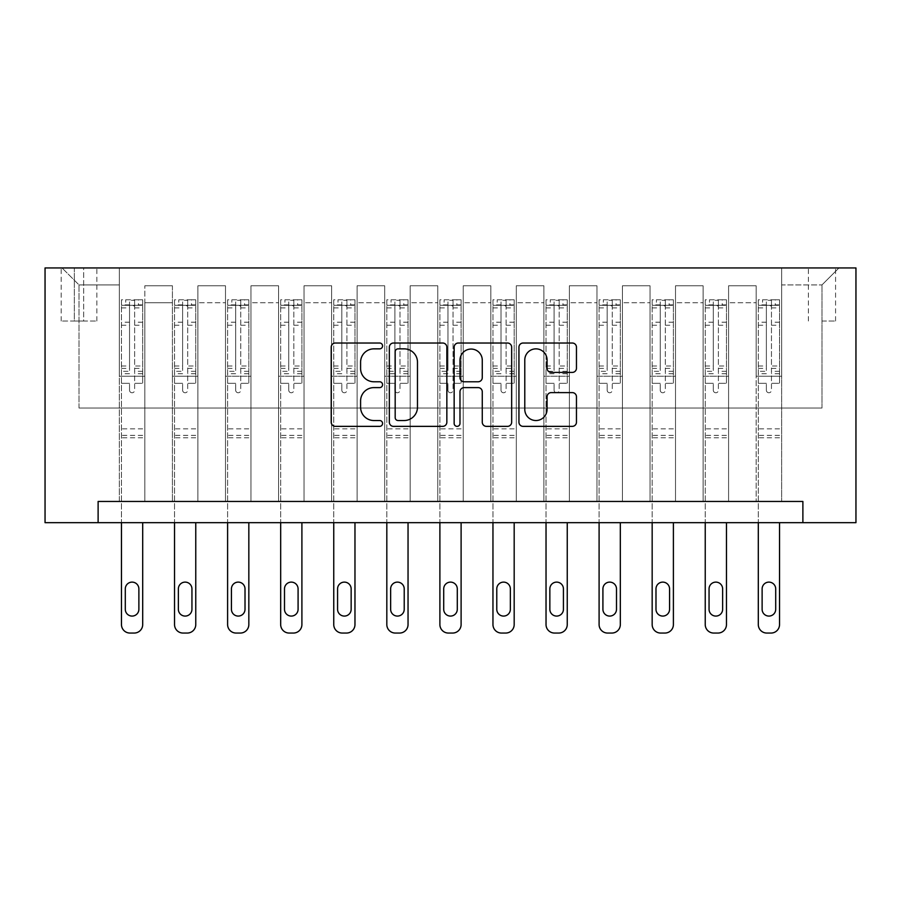 <?xml version="1.0" encoding="UTF-8"?>
<svg xmlns="http://www.w3.org/2000/svg" width="901" height="901" viewBox="0 0 901 901"><rect width="100%" height="100%" fill="white"/><g stroke="black" fill="none" stroke-linecap="round" stroke-linejoin="round"><path stroke-width="0.68" stroke-dasharray="4.5 3.38" d="M382.576 345.939A2.917 2.917 0 0 0 379.659 343.022L335.375 343.022A4.167 4.167 0 0 0 331.208 347.189L331.208 422.197A4.167 4.167 0 0 0 335.375 426.364L379.659 426.364A2.917 2.917 0 0 0 382.576 423.447A2.917 2.917 0 0 0 379.659 420.53L373.926 420.53A13.335 13.335 0 0 1 360.591 407.196L360.591 400.945A13.335 13.335 0 0 1 373.926 387.61L379.659 387.61A2.917 2.917 0 0 0 382.576 384.693A2.917 2.917 0 0 0 379.659 381.776L373.926 381.776A13.335 13.335 0 0 1 360.591 368.441L360.591 362.191A13.335 13.335 0 0 1 373.926 348.856L379.659 348.856A2.917 2.917 0 0 0 382.576 345.939M821.982 267.946L835.576 267.946L821.982 267.946M821.982 321.015L835.576 321.015L821.982 321.015M98.119 522.67L98.119 501.452L98.119 522.67L98.119 501.452L802.881 501.452L98.119 501.452L802.881 501.452L802.881 522.67L45.05 522.67L45.05 267.946L855.95 267.946L855.95 522.67L802.881 522.67L802.881 501.452L802.881 522.67M119.349 501.452L144.824 501.452L119.349 501.452L144.824 501.452L119.349 501.452L119.349 267.946L62.034 267.946L838.966 267.946L781.651 267.946L781.651 501.452L756.176 501.452L781.651 501.452L756.176 501.452L781.651 501.452L781.651 267.946L781.651 376.201L781.651 284.919L821.982 284.919L781.651 284.919L781.651 267.946L119.349 267.946L119.349 376.201L144.824 376.201L144.824 302.759L144.824 501.452L144.824 285.775L144.824 501.452L144.824 376.201L119.349 376.201L119.349 284.919L79.018 284.919L119.349 284.919L119.349 267.946L119.349 501.452M172.418 501.452L197.893 501.452L172.418 501.452L197.893 501.452L172.418 501.452L172.418 285.775L144.824 285.775L172.418 285.775L172.418 501.452L172.418 376.201L197.893 376.201L197.893 302.759L197.893 501.452L197.893 285.775L197.893 501.452L197.893 376.201L172.418 376.201L172.418 302.759L172.418 501.452M225.487 501.452L250.962 501.452L225.487 501.452L250.962 501.452L225.487 501.452L225.487 285.775L197.893 285.775L197.893 302.759L197.893 285.775L225.487 285.775L225.487 501.452L225.487 376.201L250.962 376.201L250.962 302.759L250.962 501.452L250.962 285.775L250.962 501.452L250.962 376.201L225.487 376.201L225.487 302.759L225.487 376.201L250.962 376.201L225.487 376.201L225.487 501.452M278.555 501.452L304.031 501.452L278.555 501.452L304.031 501.452L278.555 501.452L278.555 285.775L250.962 285.775L250.962 302.759L250.962 285.775L278.555 285.775L278.555 501.452L278.555 376.201L304.031 376.201L304.031 302.759L304.031 501.452L304.031 285.775L304.031 501.452L304.031 376.201L278.555 376.201L278.555 302.759L278.555 376.201L304.031 376.201L278.555 376.201L278.555 501.452M331.624 501.452L357.1 501.452L331.624 501.452L357.1 501.452L331.624 501.452L331.624 285.775L304.031 285.775L304.031 302.759L304.031 285.775L331.624 285.775L331.624 501.452L331.624 376.201L357.1 376.201L357.1 302.759L357.1 501.452L357.1 285.775L357.1 501.452L357.1 376.201L331.624 376.201L331.624 302.759L331.624 376.201L357.1 376.201L331.624 376.201L331.624 501.452M384.693 501.452L410.169 501.452L384.693 501.452L410.169 501.452L384.693 501.452L384.693 285.775L357.1 285.775L357.1 302.759L357.1 285.775L384.693 285.775L384.693 501.452L384.693 376.201L410.169 376.201L410.169 302.759L410.169 501.452L410.169 285.775L410.169 501.452L410.169 376.201L384.693 376.201L384.693 302.759L384.693 376.201L410.169 376.201L384.693 376.201L384.693 501.452M437.762 501.452L463.238 501.452L437.762 501.452L463.238 501.452L437.762 501.452L437.762 285.775L410.169 285.775L410.169 302.759L410.169 285.775L437.762 285.775L437.762 501.452L437.762 376.201L463.238 376.201L463.238 302.759L463.238 501.452L463.238 285.775L463.238 501.452L463.238 376.201L437.762 376.201L437.762 302.759L437.762 376.201L463.238 376.201L437.762 376.201L437.762 501.452M490.831 501.452L516.307 501.452L490.831 501.452L516.307 501.452L490.831 501.452L490.831 285.775L463.238 285.775L463.238 302.759L463.238 285.775L490.831 285.775L490.831 501.452L490.831 376.201L516.307 376.201L516.307 302.759L516.307 501.452L516.307 285.775L516.307 501.452L516.307 376.201L490.831 376.201L490.831 302.759L490.831 376.201L516.307 376.201L490.831 376.201L490.831 501.452M543.9 501.452L569.376 501.452L543.9 501.452L569.376 501.452L543.9 501.452L543.9 285.775L516.307 285.775L516.307 302.759L516.307 285.775L543.9 285.775L543.9 501.452L543.9 376.201L569.376 376.201L569.376 302.759L569.376 501.452L569.376 285.775L569.376 501.452L569.376 376.201L543.9 376.201L543.9 302.759L543.9 376.201L569.376 376.201L543.9 376.201L543.9 501.452M596.969 501.452L622.445 501.452L596.969 501.452L622.445 501.452L596.969 501.452L596.969 285.775L569.376 285.775L569.376 302.759L569.376 285.775L596.969 285.775L596.969 501.452L596.969 376.201L622.445 376.201L622.445 302.759L622.445 501.452L622.445 285.775L622.445 501.452L622.445 376.201L596.969 376.201L596.969 302.759L596.969 376.201L622.445 376.201L596.969 376.201L596.969 501.452M650.038 501.452L675.513 501.452L650.038 501.452L675.513 501.452L650.038 501.452L650.038 285.775L622.445 285.775L622.445 302.759L622.445 285.775L650.038 285.775L650.038 501.452L650.038 376.201L675.513 376.201L675.513 302.759L675.513 501.452L675.513 285.775L675.513 501.452L675.513 376.201L650.038 376.201L650.038 302.759L650.038 376.201L675.513 376.201L650.038 376.201L650.038 501.452M703.107 501.452L728.582 501.452L703.107 501.452L728.582 501.452L703.107 501.452L703.107 285.775L675.513 285.775L675.513 302.759L675.513 285.775L703.107 285.775L703.107 501.452L703.107 376.201L728.582 376.201L728.582 302.759L728.582 501.452L728.582 285.775L728.582 501.452L728.582 376.201L703.107 376.201L703.107 302.759L703.107 376.201L728.582 376.201L703.107 376.201L703.107 501.452M74.344 267.946L61.178 267.946L74.344 267.946L74.344 321.015L61.178 321.015L83.68 321.015L74.344 321.015L74.344 267.946M83.68 267.946L96.846 267.946L83.68 267.946L83.68 321.015L96.846 321.015L83.68 321.015L83.68 267.946M79.018 408.04L79.018 284.919L62.034 267.946L79.018 284.919L79.018 408.04L821.982 408.04L79.018 408.04M821.982 408.04L821.982 284.919L821.982 408.04M756.176 376.201L781.651 376.201L781.651 501.452L781.651 376.201L756.176 376.201L756.176 302.759L756.176 376.201L781.651 376.201L756.176 376.201L756.176 501.452L756.176 285.775L728.582 285.775L728.582 302.759L728.582 285.775L756.176 285.775L756.176 501.452L756.176 376.201M119.349 376.201L144.824 376.201L119.349 376.201M172.418 285.775L144.824 285.775L172.418 285.775L172.418 302.759L172.418 285.775M172.418 376.201L197.893 376.201L172.418 376.201M225.487 302.759L225.487 285.775L225.487 302.759L197.893 302.759L225.487 302.759M278.555 302.759L278.555 285.775L278.555 302.759L250.962 302.759L278.555 302.759M331.624 302.759L331.624 285.775L331.624 302.759L304.031 302.759L331.624 302.759M384.693 302.759L384.693 285.775L384.693 302.759L357.1 302.759L384.693 302.759M437.762 302.759L437.762 285.775L437.762 302.759L410.169 302.759L437.762 302.759M490.831 302.759L490.831 285.775L490.831 302.759L463.238 302.759L490.831 302.759M543.9 302.759L543.9 285.775L543.9 302.759L516.307 302.759L543.9 302.759M596.969 302.759L596.969 285.775L596.969 302.759L569.376 302.759L596.969 302.759M650.038 302.759L650.038 285.775L650.038 302.759L622.445 302.759L650.038 302.759M703.107 302.759L703.107 285.775L703.107 302.759L675.513 302.759L703.107 302.759M756.176 302.759L756.176 285.775L756.176 302.759L728.582 302.759L756.176 302.759M225.487 285.775L197.893 285.775L225.487 285.775M278.555 285.775L250.962 285.775L278.555 285.775M331.624 285.775L304.031 285.775L331.624 285.775M384.693 285.775L357.1 285.775L384.693 285.775M437.762 285.775L410.169 285.775L437.762 285.775M490.831 285.775L463.238 285.775L490.831 285.775M543.9 285.775L516.307 285.775L543.9 285.775M596.969 285.775L569.376 285.775L596.969 285.775M650.038 285.775L622.445 285.775L650.038 285.775M703.107 285.775L675.513 285.775L703.107 285.775M756.176 285.775L728.582 285.775L756.176 285.775M838.966 267.946L821.982 284.919L838.966 267.946M446.851 422.197L446.851 347.189A4.167 4.167 0 0 0 442.684 343.022L393.512 343.022A4.167 4.167 0 0 0 389.345 347.189L389.345 422.197A4.167 4.167 0 0 0 393.512 426.364L442.684 426.364A4.167 4.167 0 0 0 446.851 422.197M398.096 348.856A2.917 2.917 0 0 0 395.179 351.773L395.179 417.613A2.917 2.917 0 0 0 398.096 420.53L404.144 420.53A13.335 13.335 0 0 0 417.478 407.196L417.478 362.191A13.335 13.335 0 0 0 404.144 348.856L398.096 348.856M458.316 343.022L507.488 343.022A4.167 4.167 0 0 1 511.655 347.189L511.655 422.197A4.167 4.167 0 0 1 507.488 426.364L486.439 426.364A4.167 4.167 0 0 1 482.272 422.197L482.272 391.777A4.167 4.167 0 0 0 478.104 387.61L464.15 387.61A4.167 4.167 0 0 0 459.983 391.777L459.983 423.447A2.917 2.917 0 0 1 457.066 426.364A2.917 2.917 0 0 1 454.149 423.447L454.149 347.189A4.167 4.167 0 0 1 458.316 343.022M482.272 360.209A11.15 11.15 0 0 0 471.133 349.059A11.15 11.15 0 0 0 459.983 360.209L459.983 377.609A4.167 4.167 0 0 0 464.15 381.776L478.104 381.776A4.167 4.167 0 0 0 482.272 377.609L482.272 360.209M551.243 372.406L572.293 372.406A4.167 4.167 0 0 0 576.46 368.239L576.46 347.189A4.167 4.167 0 0 0 572.293 343.022L523.121 343.022A4.167 4.167 0 0 0 518.942 347.189L518.942 422.197A4.167 4.167 0 0 0 523.121 426.364L572.293 426.364A4.167 4.167 0 0 0 576.46 422.197L576.46 396.778A4.167 4.167 0 0 0 572.293 392.611L551.243 392.611A4.167 4.167 0 0 0 547.076 396.778L547.076 409.381A11.15 11.15 0 0 1 535.926 420.53A11.15 11.15 0 0 1 524.787 409.381L524.787 360.006A11.15 11.15 0 0 1 535.926 348.856A11.15 11.15 0 0 1 547.076 360.006L547.076 368.239A4.167 4.167 0 0 0 551.243 372.406M129.541 390.212A2.545 2.545 0 0 0 132.087 392.757A2.545 2.545 0 0 1 129.541 390.212L129.541 383.33L129.541 390.212M142.595 299.785L138.45 299.785L138.45 305.304L142.696 305.304L142.696 299.785L121.466 299.785L121.466 624.562A8.492 8.492 0 0 0 129.958 633.054L134.204 633.054A8.492 8.492 0 0 0 142.696 624.562L142.696 522.67M121.466 299.785L121.466 522.67M142.696 305.304L142.696 383.33L134.632 383.33L134.632 390.212A2.545 2.545 0 0 1 132.087 392.757A2.545 2.545 0 0 0 134.632 390.212L134.632 365.997L142.696 365.997M142.696 299.785L142.696 383.33L134.632 383.33L134.632 300.303L129.541 300.303L129.541 371.313L121.466 371.313M138.45 299.785L121.579 299.785M138.45 305.304L125.712 305.304L125.712 299.785M121.466 305.304L142.595 305.304M121.579 305.304L125.712 305.304M121.466 365.997L129.541 365.997L129.541 306.419C131.231 304.943 132.931 304.943 134.632 306.419L134.632 365.997M125.295 609.279A6.791 6.791 0 0 0 132.087 616.081A6.791 6.791 0 0 0 138.878 609.279L138.878 588.905A6.791 6.791 0 0 0 132.087 582.114A6.791 6.791 0 0 0 125.295 588.905L125.295 609.279M129.541 365.997L129.541 371.313M142.696 437.762L121.466 437.762M129.541 306.419L129.541 300.303M134.632 306.419L134.632 300.303M182.61 390.212A2.545 2.545 0 0 0 185.155 392.757A2.545 2.545 0 0 1 182.61 390.212L182.61 383.33L182.61 390.212M195.663 299.785L191.519 299.785L191.519 305.304L195.765 305.304L195.765 299.785L174.535 299.785L174.535 624.562A8.492 8.492 0 0 0 183.027 633.054L187.273 633.054A8.492 8.492 0 0 0 195.765 624.562L195.765 522.67M174.535 299.785L174.535 522.67M195.765 305.304L195.765 383.33L187.701 383.33L187.701 390.212A2.545 2.545 0 0 1 185.155 392.757A2.545 2.545 0 0 0 187.701 390.212L187.701 365.997L195.765 365.997M195.765 299.785L195.765 383.33L187.701 383.33L187.701 300.303L182.61 300.303L182.61 371.313L174.535 371.313M191.519 299.785L174.648 299.785M191.519 305.304L178.781 305.304L178.781 299.785M174.535 305.304L195.663 305.304M174.648 305.304L178.781 305.304M174.535 365.997L182.61 365.997L182.61 306.419C184.3 304.943 186 304.943 187.701 306.419L187.701 365.997M178.364 609.279A6.791 6.791 0 0 0 185.155 616.081A6.791 6.791 0 0 0 191.947 609.279L191.947 588.905A6.791 6.791 0 0 0 185.155 582.114A6.791 6.791 0 0 0 178.364 588.905L178.364 609.279M182.61 365.997L182.61 371.313M195.765 437.762L174.535 437.762M182.61 306.419L182.61 300.303M187.701 306.419L187.701 300.303M235.679 390.212A2.545 2.545 0 0 0 238.224 392.757A2.545 2.545 0 0 1 235.679 390.212L235.679 383.33L235.679 390.212M248.732 299.785L244.588 299.785L244.588 305.304L248.834 305.304L248.834 299.785L227.604 299.785L227.604 624.562A8.492 8.492 0 0 0 236.096 633.054L240.342 633.054A8.492 8.492 0 0 0 248.834 624.562L248.834 522.67M227.604 299.785L227.604 522.67M248.834 305.304L248.834 383.33L240.77 383.33L240.77 390.212A2.545 2.545 0 0 1 238.224 392.757A2.545 2.545 0 0 0 240.77 390.212L240.77 365.997L248.834 365.997M248.834 299.785L248.834 383.33L240.77 383.33L240.77 300.303L235.679 300.303L235.679 371.313L227.604 371.313M244.588 299.785L227.716 299.785M244.588 305.304L231.85 305.304L231.85 299.785M227.604 305.304L248.732 305.304M227.716 305.304L231.85 305.304M227.604 365.997L235.679 365.997L235.679 306.419C237.368 304.943 239.069 304.943 240.77 306.419L240.77 365.997M231.433 609.279A6.791 6.791 0 0 0 238.224 616.081A6.791 6.791 0 0 0 245.016 609.279L245.016 588.905A6.791 6.791 0 0 0 238.224 582.114A6.791 6.791 0 0 0 231.433 588.905L231.433 609.279M235.679 365.997L235.679 371.313M248.834 437.762L227.604 437.762M235.679 306.419L235.679 300.303M240.77 306.419L240.77 300.303M288.748 390.212A2.545 2.545 0 0 0 291.293 392.757A2.545 2.545 0 0 1 288.748 390.212L288.748 383.33L288.748 390.212M301.801 299.785L297.657 299.785L297.657 305.304L301.903 305.304L301.903 299.785L280.673 299.785L280.673 624.562A8.492 8.492 0 0 0 289.165 633.054L293.411 633.054A8.492 8.492 0 0 0 301.903 624.562L301.903 522.67M280.673 299.785L280.673 522.67M301.903 305.304L301.903 383.33L293.839 383.33L293.839 390.212A2.545 2.545 0 0 1 291.293 392.757A2.545 2.545 0 0 0 293.839 390.212L293.839 365.997L301.903 365.997M301.903 299.785L301.903 383.33L293.839 383.33L293.839 300.303L288.748 300.303L288.748 371.313L280.673 371.313M297.657 299.785L280.785 299.785M297.657 305.304L284.919 305.304L284.919 299.785M280.673 305.304L301.801 305.304M280.785 305.304L284.919 305.304M280.673 365.997L288.748 365.997L288.748 306.419C290.437 304.943 292.138 304.943 293.839 306.419L293.839 365.997M284.502 609.279A6.791 6.791 0 0 0 291.293 616.081A6.791 6.791 0 0 0 298.085 609.279L298.085 588.905A6.791 6.791 0 0 0 291.293 582.114A6.791 6.791 0 0 0 284.502 588.905L284.502 609.279M288.748 365.997L288.748 371.313M301.903 437.762L280.673 437.762M288.748 306.419L288.748 300.303M293.839 306.419L293.839 300.303M341.817 390.212A2.545 2.545 0 0 0 344.362 392.757A2.545 2.545 0 0 1 341.817 390.212L341.817 383.33L341.817 390.212M354.87 299.785L350.726 299.785L350.726 305.304L354.971 305.304L354.971 299.785L333.753 299.785L333.753 624.562A8.492 8.492 0 0 0 342.234 633.054L346.48 633.054A8.492 8.492 0 0 0 354.971 624.562L354.971 522.67M333.753 299.785L333.753 522.67M354.971 305.304L354.971 383.33L346.908 383.33L346.908 390.212A2.545 2.545 0 0 1 344.362 392.757A2.545 2.545 0 0 0 346.908 390.212L346.908 365.997L354.971 365.997M354.971 299.785L354.971 383.33L346.908 383.33L346.908 300.303L341.817 300.303L341.817 371.313L333.753 371.313M350.726 299.785L333.854 299.785M350.726 305.304L337.988 305.304L337.988 299.785M333.753 305.304L354.87 305.304M333.854 305.304L337.988 305.304M333.753 365.997L341.817 365.997L341.817 306.419C343.506 304.943 345.207 304.943 346.908 306.419L346.908 365.997M337.571 609.279A6.791 6.791 0 0 0 344.362 616.081A6.791 6.791 0 0 0 351.153 609.279L351.153 588.905A6.791 6.791 0 0 0 344.362 582.114A6.791 6.791 0 0 0 337.571 588.905L337.571 609.279M341.817 365.997L341.817 371.313M354.971 437.762L333.753 437.762M341.817 306.419L341.817 300.303M346.908 306.419L346.908 300.303M394.886 390.212A2.545 2.545 0 0 0 397.431 392.757A2.545 2.545 0 0 1 394.886 390.212L394.886 383.33L394.886 390.212M407.939 299.785L403.794 299.785L403.794 305.304L408.04 305.304L408.04 299.785L386.822 299.785L386.822 624.562A8.492 8.492 0 0 0 395.302 633.054L399.548 633.054A8.492 8.492 0 0 0 408.04 624.562L408.04 522.67M386.822 299.785L386.822 522.67M408.04 305.304L408.04 383.33L399.976 383.33L399.976 390.212A2.545 2.545 0 0 1 397.431 392.757A2.545 2.545 0 0 0 399.976 390.212L399.976 365.997L408.04 365.997M408.04 299.785L408.04 383.33L399.976 383.33L399.976 300.303L394.886 300.303L394.886 371.313L386.822 371.313M403.794 299.785L386.923 299.785M403.794 305.304L391.068 305.304L391.068 299.785M386.822 305.304L407.939 305.304M386.923 305.304L391.068 305.304M386.822 365.997L394.886 365.997L394.886 306.419C396.575 304.943 398.276 304.943 399.976 306.419L399.976 365.997M390.64 609.279A6.791 6.791 0 0 0 397.431 616.081A6.791 6.791 0 0 0 404.222 609.279L404.222 588.905A6.791 6.791 0 0 0 397.431 582.114A6.791 6.791 0 0 0 390.64 588.905L390.64 609.279M394.886 365.997L394.886 371.313M408.04 437.762L386.822 437.762M394.886 306.419L394.886 300.303M399.976 306.419L399.976 300.303M447.955 390.212A2.545 2.545 0 0 0 450.5 392.757A2.545 2.545 0 0 1 447.955 390.212L447.955 383.33L447.955 390.212M461.008 299.785L456.863 299.785L456.863 305.304L461.109 305.304L461.109 299.785L439.891 299.785L439.891 624.562A8.492 8.492 0 0 0 448.383 633.054L452.617 633.054A8.492 8.492 0 0 0 461.109 624.562L461.109 522.67M439.891 299.785L439.891 522.67M461.109 305.304L461.109 383.33L453.045 383.33L453.045 390.212A2.545 2.545 0 0 1 450.5 392.757A2.545 2.545 0 0 0 453.045 390.212L453.045 365.997L461.109 365.997M461.109 299.785L461.109 383.33L453.045 383.33L453.045 300.303L447.955 300.303L447.955 371.313L439.891 371.313M456.863 299.785L439.992 299.785M456.863 305.304L444.137 305.304L444.137 299.785M439.891 305.304L461.008 305.304M439.992 305.304L444.137 305.304M439.891 365.997L447.955 365.997L447.955 306.419C449.644 304.943 451.345 304.943 453.045 306.419L453.045 365.997M443.709 609.279A6.791 6.791 0 0 0 450.5 616.081A6.791 6.791 0 0 0 457.291 609.279L457.291 588.905A6.791 6.791 0 0 0 450.5 582.114A6.791 6.791 0 0 0 443.709 588.905L443.709 609.279M447.955 365.997L447.955 371.313M461.109 437.762L439.891 437.762M447.955 306.419L447.955 300.303M453.045 306.419L453.045 300.303M501.024 390.212A2.545 2.545 0 0 0 503.569 392.757A2.545 2.545 0 0 1 501.024 390.212L501.024 383.33L501.024 390.212M514.077 299.785L509.932 299.785L509.932 305.304L514.178 305.304L514.178 299.785L492.96 299.785L492.96 624.562A8.492 8.492 0 0 0 501.452 633.054L505.698 633.054A8.492 8.492 0 0 0 514.178 624.562L514.178 522.67M492.96 299.785L492.96 522.67M514.178 305.304L514.178 383.33L506.114 383.33L506.114 390.212A2.545 2.545 0 0 1 503.569 392.757A2.545 2.545 0 0 0 506.114 390.212L506.114 365.997L514.178 365.997M514.178 299.785L514.178 383.33L506.114 383.33L506.114 300.303L501.024 300.303L501.024 371.313L492.96 371.313M509.932 299.785L493.061 299.785M509.932 305.304L497.206 305.304L497.206 299.785M492.96 305.304L514.077 305.304M493.061 305.304L497.206 305.304M492.96 365.997L501.024 365.997L501.024 306.419C502.713 304.943 504.414 304.943 506.114 306.419L506.114 365.997M496.778 609.279A6.791 6.791 0 0 0 503.569 616.081A6.791 6.791 0 0 0 510.36 609.279L510.36 588.905A6.791 6.791 0 0 0 503.569 582.114A6.791 6.791 0 0 0 496.778 588.905L496.778 609.279M501.024 365.997L501.024 371.313M514.178 437.762L492.96 437.762M501.024 306.419L501.024 300.303M506.114 306.419L506.114 300.303M554.092 390.212A2.545 2.545 0 0 0 556.638 392.757A2.545 2.545 0 0 1 554.092 390.212L554.092 383.33L554.092 390.212M567.146 299.785L563.012 299.785L563.012 305.304L567.247 305.304L567.247 299.785L546.029 299.785L546.029 624.562A8.492 8.492 0 0 0 554.52 633.054L558.766 633.054A8.492 8.492 0 0 0 567.247 624.562L567.247 522.67M546.029 299.785L546.029 522.67M567.247 305.304L567.247 383.33L559.183 383.33L559.183 390.212A2.545 2.545 0 0 1 556.638 392.757A2.545 2.545 0 0 0 559.183 390.212L559.183 365.997L567.247 365.997M567.247 299.785L567.247 383.33L559.183 383.33L559.183 300.303L554.092 300.303L554.092 371.313L546.029 371.313M563.012 299.785L546.13 299.785M563.012 305.304L550.274 305.304L550.274 299.785M546.029 305.304L567.146 305.304M546.13 305.304L550.274 305.304M546.029 365.997L554.092 365.997L554.092 306.419C555.782 304.943 557.482 304.943 559.183 306.419L559.183 365.997M549.847 609.279A6.791 6.791 0 0 0 556.638 616.081A6.791 6.791 0 0 0 563.429 609.279L563.429 588.905A6.791 6.791 0 0 0 556.638 582.114A6.791 6.791 0 0 0 549.847 588.905L549.847 609.279M554.092 365.997L554.092 371.313M567.247 437.762L546.029 437.762M554.092 306.419L554.092 300.303M559.183 306.419L559.183 300.303M607.161 390.212A2.545 2.545 0 0 0 609.707 392.757A2.545 2.545 0 0 1 607.161 390.212L607.161 383.33L607.161 390.212M620.215 299.785L616.081 299.785L616.081 305.304L620.327 305.304L620.327 299.785L599.097 299.785L599.097 624.562A8.492 8.492 0 0 0 607.589 633.054L611.835 633.054A8.492 8.492 0 0 0 620.327 624.562L620.327 522.67M599.097 299.785L599.097 522.67M620.327 305.304L620.327 383.33L612.252 383.33L612.252 390.212A2.545 2.545 0 0 1 609.707 392.757A2.545 2.545 0 0 0 612.252 390.212L612.252 365.997L620.327 365.997M620.327 299.785L620.327 383.33L612.252 383.33L612.252 300.303L607.161 300.303L607.161 371.313L599.097 371.313M616.081 299.785L599.199 299.785M616.081 305.304L603.343 305.304L603.343 299.785M599.097 305.304L620.215 305.304M599.199 305.304L603.343 305.304M599.097 365.997L607.161 365.997L607.161 306.419C608.851 304.943 610.551 304.943 612.252 306.419L612.252 365.997M602.915 609.279A6.791 6.791 0 0 0 609.707 616.081A6.791 6.791 0 0 0 616.498 609.279L616.498 588.905A6.791 6.791 0 0 0 609.707 582.114A6.791 6.791 0 0 0 602.915 588.905L602.915 609.279M607.161 365.997L607.161 371.313M620.327 437.762L599.097 437.762M607.161 306.419L607.161 300.303M612.252 306.419L612.252 300.303M660.23 390.212A2.545 2.545 0 0 0 662.776 392.757A2.545 2.545 0 0 1 660.23 390.212L660.23 383.33L660.23 390.212M673.284 299.785L669.15 299.785L669.15 305.304L673.396 305.304L673.396 299.785L652.166 299.785L652.166 624.562A8.492 8.492 0 0 0 660.658 633.054L664.904 633.054A8.492 8.492 0 0 0 673.396 624.562L673.396 522.67M652.166 299.785L652.166 522.67M673.396 305.304L673.396 383.33L665.321 383.33L665.321 390.212A2.545 2.545 0 0 1 662.776 392.757A2.545 2.545 0 0 0 665.321 390.212L665.321 365.997L673.396 365.997M673.396 299.785L673.396 383.33L665.321 383.33L665.321 300.303L660.23 300.303L660.23 371.313L652.166 371.313M669.15 299.785L652.268 299.785M669.15 305.304L656.412 305.304L656.412 299.785M652.166 305.304L673.284 305.304M652.268 305.304L656.412 305.304M652.166 365.997L660.23 365.997L660.23 306.419C661.92 304.943 663.62 304.943 665.321 306.419L665.321 365.997M655.984 609.279A6.791 6.791 0 0 0 662.776 616.081A6.791 6.791 0 0 0 669.567 609.279L669.567 588.905A6.791 6.791 0 0 0 662.776 582.114A6.791 6.791 0 0 0 655.984 588.905L655.984 609.279M660.23 365.997L660.23 371.313M673.396 437.762L652.166 437.762M660.23 306.419L660.23 300.303M665.321 306.419L665.321 300.303M713.299 390.212A2.545 2.545 0 0 0 715.845 392.757A2.545 2.545 0 0 1 713.299 390.212L713.299 383.33L713.299 390.212M726.352 299.785L722.219 299.785L722.219 305.304L726.465 305.304L726.465 299.785L705.235 299.785L705.235 624.562A8.492 8.492 0 0 0 713.727 633.054L717.973 633.054A8.492 8.492 0 0 0 726.465 624.562L726.465 522.67M705.235 299.785L705.235 522.67M726.465 305.304L726.465 383.33L718.39 383.33L718.39 390.212A2.545 2.545 0 0 1 715.845 392.757A2.545 2.545 0 0 0 718.39 390.212L718.39 365.997L726.465 365.997M726.465 299.785L726.465 383.33L718.39 383.33L718.39 300.303L713.299 300.303L713.299 371.313L705.235 371.313M722.219 299.785L705.337 299.785M722.219 305.304L709.481 305.304L709.481 299.785M705.235 305.304L726.352 305.304M705.337 305.304L709.481 305.304M705.235 365.997L713.299 365.997L713.299 306.419C714.989 304.943 716.689 304.943 718.39 306.419L718.39 365.997M709.053 609.279A6.791 6.791 0 0 0 715.845 616.081A6.791 6.791 0 0 0 722.636 609.279L722.636 588.905A6.791 6.791 0 0 0 715.845 582.114A6.791 6.791 0 0 0 709.053 588.905L709.053 609.279M713.299 365.997L713.299 371.313M726.465 437.762L705.235 437.762M713.299 306.419L713.299 300.303M718.39 306.419L718.39 300.303M766.368 390.212A2.545 2.545 0 0 0 768.913 392.757A2.545 2.545 0 0 1 766.368 390.212L766.368 383.33L766.368 390.212M779.421 299.785L775.288 299.785L775.288 305.304L779.534 305.304L779.534 299.785L758.304 299.785L758.304 624.562A8.492 8.492 0 0 0 766.796 633.054L771.042 633.054A8.492 8.492 0 0 0 779.534 624.562L779.534 522.67M758.304 299.785L758.304 522.67M779.534 305.304L779.534 383.33L771.459 383.33L771.459 390.212A2.545 2.545 0 0 1 768.913 392.757A2.545 2.545 0 0 0 771.459 390.212L771.459 365.997L779.534 365.997M779.534 299.785L779.534 383.33L771.459 383.33L771.459 300.303L766.368 300.303L766.368 371.313L758.304 371.313M775.288 299.785L758.405 299.785M775.288 305.304L762.55 305.304L762.55 299.785M758.304 305.304L779.421 305.304M758.405 305.304L762.55 305.304M758.304 365.997L766.368 365.997L766.368 306.419C768.057 304.943 769.758 304.943 771.459 306.419L771.459 365.997M762.122 609.279A6.791 6.791 0 0 0 768.913 616.081A6.791 6.791 0 0 0 775.705 609.279L775.705 588.905A6.791 6.791 0 0 0 768.913 582.114A6.791 6.791 0 0 0 762.122 588.905L762.122 609.279M766.368 365.997L766.368 371.313M779.534 437.762L758.304 437.762M766.368 306.419L766.368 300.303M771.459 306.419L771.459 300.303M172.418 302.759L144.824 302.759L172.418 302.759M129.541 322.209L121.466 322.209M121.466 325.238L129.541 325.238M129.541 383.33L121.466 383.33L129.541 383.33M142.696 428.842L121.466 428.842M129.541 373.724L121.466 373.724M142.696 373.724L134.632 373.724M121.466 368.408L129.541 368.408M134.632 368.408L142.696 368.408M142.696 371.313L134.632 371.313M142.696 322.209L134.632 322.209M134.632 325.238L142.696 325.238M129.541 304.865L121.466 304.865M121.466 307.894L129.541 307.894M142.696 304.865L134.632 304.865M134.632 307.894L142.696 307.894M142.696 435.374L121.466 435.374M182.61 322.209L174.535 322.209M174.535 325.238L182.61 325.238M182.61 383.33L174.535 383.33L182.61 383.33M195.765 428.842L174.535 428.842M182.61 373.724L174.535 373.724M195.765 373.724L187.701 373.724M174.535 368.408L182.61 368.408M187.701 368.408L195.765 368.408M195.765 371.313L187.701 371.313M195.765 322.209L187.701 322.209M187.701 325.238L195.765 325.238M182.61 304.865L174.535 304.865M174.535 307.894L182.61 307.894M195.765 304.865L187.701 304.865M187.701 307.894L195.765 307.894M195.765 435.374L174.535 435.374M235.679 322.209L227.604 322.209M227.604 325.238L235.679 325.238M235.679 383.33L227.604 383.33L235.679 383.33M248.834 428.842L227.604 428.842M235.679 373.724L227.604 373.724M248.834 373.724L240.77 373.724M227.604 368.408L235.679 368.408M240.77 368.408L248.834 368.408M248.834 371.313L240.77 371.313M248.834 322.209L240.77 322.209M240.77 325.238L248.834 325.238M235.679 304.865L227.604 304.865M227.604 307.894L235.679 307.894M248.834 304.865L240.77 304.865M240.77 307.894L248.834 307.894M248.834 435.374L227.604 435.374M288.748 322.209L280.673 322.209M280.673 325.238L288.748 325.238M288.748 383.33L280.673 383.33L288.748 383.33M301.903 428.842L280.673 428.842M288.748 373.724L280.673 373.724M301.903 373.724L293.839 373.724M280.673 368.408L288.748 368.408M293.839 368.408L301.903 368.408M301.903 371.313L293.839 371.313M301.903 322.209L293.839 322.209M293.839 325.238L301.903 325.238M288.748 304.865L280.673 304.865M280.673 307.894L288.748 307.894M301.903 304.865L293.839 304.865M293.839 307.894L301.903 307.894M301.903 435.374L280.673 435.374M341.817 322.209L333.753 322.209M333.753 325.238L341.817 325.238M341.817 383.33L333.753 383.33L341.817 383.33M354.971 428.842L333.753 428.842M341.817 373.724L333.753 373.724M354.971 373.724L346.908 373.724M333.753 368.408L341.817 368.408M346.908 368.408L354.971 368.408M354.971 371.313L346.908 371.313M354.971 322.209L346.908 322.209M346.908 325.238L354.971 325.238M341.817 304.865L333.753 304.865M333.753 307.894L341.817 307.894M354.971 304.865L346.908 304.865M346.908 307.894L354.971 307.894M354.971 435.374L333.753 435.374M394.886 322.209L386.822 322.209M386.822 325.238L394.886 325.238M394.886 383.33L386.822 383.33L394.886 383.33M408.04 428.842L386.822 428.842M394.886 373.724L386.822 373.724M408.04 373.724L399.976 373.724M386.822 368.408L394.886 368.408M399.976 368.408L408.04 368.408M408.04 371.313L399.976 371.313M408.04 322.209L399.976 322.209M399.976 325.238L408.04 325.238M394.886 304.865L386.822 304.865M386.822 307.894L394.886 307.894M408.04 304.865L399.976 304.865M399.976 307.894L408.04 307.894M408.04 435.374L386.822 435.374M447.955 322.209L439.891 322.209M439.891 325.238L447.955 325.238M447.955 383.33L439.891 383.33L447.955 383.33M461.109 428.842L439.891 428.842M447.955 373.724L439.891 373.724M461.109 373.724L453.045 373.724M439.891 368.408L447.955 368.408M453.045 368.408L461.109 368.408M461.109 371.313L453.045 371.313M461.109 322.209L453.045 322.209M453.045 325.238L461.109 325.238M447.955 304.865L439.891 304.865M439.891 307.894L447.955 307.894M461.109 304.865L453.045 304.865M453.045 307.894L461.109 307.894M461.109 435.374L439.891 435.374M501.024 322.209L492.96 322.209M492.96 325.238L501.024 325.238M501.024 383.33L492.96 383.33L501.024 383.33M514.178 428.842L492.96 428.842M501.024 373.724L492.96 373.724M514.178 373.724L506.114 373.724M492.96 368.408L501.024 368.408M506.114 368.408L514.178 368.408M514.178 371.313L506.114 371.313M514.178 322.209L506.114 322.209M506.114 325.238L514.178 325.238M501.024 304.865L492.96 304.865M492.96 307.894L501.024 307.894M514.178 304.865L506.114 304.865M506.114 307.894L514.178 307.894M514.178 435.374L492.96 435.374M554.092 322.209L546.029 322.209M546.029 325.238L554.092 325.238M554.092 383.33L546.029 383.33L554.092 383.33M567.247 428.842L546.029 428.842M554.092 373.724L546.029 373.724M567.247 373.724L559.183 373.724M546.029 368.408L554.092 368.408M559.183 368.408L567.247 368.408M567.247 371.313L559.183 371.313M567.247 322.209L559.183 322.209M559.183 325.238L567.247 325.238M554.092 304.865L546.029 304.865M546.029 307.894L554.092 307.894M567.247 304.865L559.183 304.865M559.183 307.894L567.247 307.894M567.247 435.374L546.029 435.374M607.161 322.209L599.097 322.209M599.097 325.238L607.161 325.238M607.161 383.33L599.097 383.33L607.161 383.33M620.327 428.842L599.097 428.842M607.161 373.724L599.097 373.724M620.327 373.724L612.252 373.724M599.097 368.408L607.161 368.408M612.252 368.408L620.327 368.408M620.327 371.313L612.252 371.313M620.327 322.209L612.252 322.209M612.252 325.238L620.327 325.238M607.161 304.865L599.097 304.865M599.097 307.894L607.161 307.894M620.327 304.865L612.252 304.865M612.252 307.894L620.327 307.894M620.327 435.374L599.097 435.374M660.23 322.209L652.166 322.209M652.166 325.238L660.23 325.238M660.23 383.33L652.166 383.33L660.23 383.33M673.396 428.842L652.166 428.842M660.23 373.724L652.166 373.724M673.396 373.724L665.321 373.724M652.166 368.408L660.23 368.408M665.321 368.408L673.396 368.408M673.396 371.313L665.321 371.313M673.396 322.209L665.321 322.209M665.321 325.238L673.396 325.238M660.23 304.865L652.166 304.865M652.166 307.894L660.23 307.894M673.396 304.865L665.321 304.865M665.321 307.894L673.396 307.894M673.396 435.374L652.166 435.374M713.299 322.209L705.235 322.209M705.235 325.238L713.299 325.238M713.299 383.33L705.235 383.33L713.299 383.33M726.465 428.842L705.235 428.842M713.299 373.724L705.235 373.724M726.465 373.724L718.39 373.724M705.235 368.408L713.299 368.408M718.39 368.408L726.465 368.408M726.465 371.313L718.39 371.313M726.465 322.209L718.39 322.209M718.39 325.238L726.465 325.238M713.299 304.865L705.235 304.865M705.235 307.894L713.299 307.894M726.465 304.865L718.39 304.865M718.39 307.894L726.465 307.894M726.465 435.374L705.235 435.374M766.368 322.209L758.304 322.209M758.304 325.238L766.368 325.238M766.368 383.33L758.304 383.33L766.368 383.33M779.534 428.842L758.304 428.842M766.368 373.724L758.304 373.724M779.534 373.724L771.459 373.724M758.304 368.408L766.368 368.408M771.459 368.408L779.534 368.408M779.534 371.313L771.459 371.313M779.534 322.209L771.459 322.209M771.459 325.238L779.534 325.238M766.368 304.865L758.304 304.865M758.304 307.894L766.368 307.894M779.534 304.865L771.459 304.865M771.459 307.894L779.534 307.894M779.534 435.374L758.304 435.374M808.4 321.015L808.4 267.946M61.178 321.015L61.178 267.946M96.846 321.015L96.846 267.946M835.576 321.015L835.576 267.946"/><path stroke-width="1.35" d="M382.576 345.939A2.917 2.917 0 0 0 379.659 343.022L335.375 343.022A4.167 4.167 0 0 0 331.208 347.189L331.208 422.197A4.167 4.167 0 0 0 335.375 426.364L379.659 426.364A2.917 2.917 0 0 0 382.576 423.447A2.917 2.917 0 0 0 379.659 420.53L373.926 420.53A13.335 13.335 0 0 1 360.591 407.196L360.591 400.945A13.335 13.335 0 0 1 373.926 387.61L379.659 387.61A2.917 2.917 0 0 0 382.576 384.693A2.917 2.917 0 0 0 379.659 381.776L373.926 381.776A13.335 13.335 0 0 1 360.591 368.441L360.591 362.191A13.335 13.335 0 0 1 373.926 348.856L379.659 348.856A2.917 2.917 0 0 0 382.576 345.939M572.293 372.406A4.167 4.167 0 0 0 576.46 368.239L576.46 347.189A4.167 4.167 0 0 0 572.293 343.022L523.121 343.022A4.167 4.167 0 0 0 518.942 347.189L518.942 422.197A4.167 4.167 0 0 0 523.121 426.364L572.293 426.364A4.167 4.167 0 0 0 576.46 422.197L576.46 396.778A4.167 4.167 0 0 0 572.293 392.611L551.243 392.611A4.167 4.167 0 0 0 547.076 396.778L547.076 409.381A11.15 11.15 0 0 1 535.926 420.53A11.15 11.15 0 0 1 524.787 409.381L524.787 360.006A11.15 11.15 0 0 1 535.926 348.856A11.15 11.15 0 0 1 547.076 360.006L547.076 368.239A4.167 4.167 0 0 0 551.243 372.406L572.293 372.406M802.881 522.67L855.95 522.67L855.95 267.946L45.05 267.946L45.05 522.67L802.881 522.67L802.881 501.452L98.119 501.452L98.119 522.67M446.851 347.189A4.167 4.167 0 0 0 442.684 343.022L393.512 343.022A4.167 4.167 0 0 0 389.345 347.189L389.345 422.197A4.167 4.167 0 0 0 393.512 426.364L442.684 426.364A4.167 4.167 0 0 0 446.851 422.197L446.851 347.189M458.316 343.022L507.488 343.022A4.167 4.167 0 0 1 511.655 347.189L511.655 422.197A4.167 4.167 0 0 1 507.488 426.364L486.439 426.364A4.167 4.167 0 0 1 482.272 422.197L482.272 391.777A4.167 4.167 0 0 0 478.104 387.61L464.15 387.61A4.167 4.167 0 0 0 459.983 391.777L459.983 423.447A2.917 2.917 0 0 1 457.066 426.364A2.917 2.917 0 0 1 454.149 423.447L454.149 347.189A4.167 4.167 0 0 1 458.316 343.022M398.096 348.856A2.917 2.917 0 0 0 395.179 351.773L395.179 417.613A2.917 2.917 0 0 0 398.096 420.53L404.144 420.53A13.335 13.335 0 0 0 417.478 407.196L417.478 362.191A13.335 13.335 0 0 0 404.144 348.856L398.096 348.856M482.272 360.209A11.15 11.15 0 0 0 471.133 349.059A11.15 11.15 0 0 0 459.983 360.209L459.983 377.609A4.167 4.167 0 0 0 464.15 381.776L478.104 381.776A4.167 4.167 0 0 0 482.272 377.609L482.272 360.209M142.696 522.67L142.696 624.562A8.492 8.492 0 0 1 134.204 633.054L129.958 633.054A8.492 8.492 0 0 1 121.466 624.562L121.466 522.67M138.878 609.279L138.878 588.905A6.791 6.791 0 0 0 132.087 582.114A6.791 6.791 0 0 0 125.295 588.905L125.295 609.279A6.791 6.791 0 0 0 132.087 616.081A6.791 6.791 0 0 0 138.878 609.279M195.765 522.67L195.765 624.562A8.492 8.492 0 0 1 187.273 633.054L183.027 633.054A8.492 8.492 0 0 1 174.535 624.562L174.535 522.67M191.947 609.279L191.947 588.905A6.791 6.791 0 0 0 185.155 582.114A6.791 6.791 0 0 0 178.364 588.905L178.364 609.279A6.791 6.791 0 0 0 185.155 616.081A6.791 6.791 0 0 0 191.947 609.279M248.834 522.67L248.834 624.562A8.492 8.492 0 0 1 240.342 633.054L236.096 633.054A8.492 8.492 0 0 1 227.604 624.562L227.604 522.67M245.016 609.279L245.016 588.905A6.791 6.791 0 0 0 238.224 582.114A6.791 6.791 0 0 0 231.433 588.905L231.433 609.279A6.791 6.791 0 0 0 238.224 616.081A6.791 6.791 0 0 0 245.016 609.279M301.903 522.67L301.903 624.562A8.492 8.492 0 0 1 293.411 633.054L289.165 633.054A8.492 8.492 0 0 1 280.673 624.562L280.673 522.67M298.085 609.279L298.085 588.905A6.791 6.791 0 0 0 291.293 582.114A6.791 6.791 0 0 0 284.502 588.905L284.502 609.279A6.791 6.791 0 0 0 291.293 616.081A6.791 6.791 0 0 0 298.085 609.279M354.971 522.67L354.971 624.562A8.492 8.492 0 0 1 346.48 633.054L342.234 633.054A8.492 8.492 0 0 1 333.753 624.562L333.753 522.67M351.153 609.279L351.153 588.905A6.791 6.791 0 0 0 344.362 582.114A6.791 6.791 0 0 0 337.571 588.905L337.571 609.279A6.791 6.791 0 0 0 344.362 616.081A6.791 6.791 0 0 0 351.153 609.279M408.04 522.67L408.04 624.562A8.492 8.492 0 0 1 399.548 633.054L395.302 633.054A8.492 8.492 0 0 1 386.822 624.562L386.822 522.67M404.222 609.279L404.222 588.905A6.791 6.791 0 0 0 397.431 582.114A6.791 6.791 0 0 0 390.64 588.905L390.64 609.279A6.791 6.791 0 0 0 397.431 616.081A6.791 6.791 0 0 0 404.222 609.279M461.109 522.67L461.109 624.562A8.492 8.492 0 0 1 452.617 633.054L448.383 633.054A8.492 8.492 0 0 1 439.891 624.562L439.891 522.67M457.291 609.279L457.291 588.905A6.791 6.791 0 0 0 450.5 582.114A6.791 6.791 0 0 0 443.709 588.905L443.709 609.279A6.791 6.791 0 0 0 450.5 616.081A6.791 6.791 0 0 0 457.291 609.279M514.178 522.67L514.178 624.562A8.492 8.492 0 0 1 505.698 633.054L501.452 633.054A8.492 8.492 0 0 1 492.96 624.562L492.96 522.67M510.36 609.279L510.36 588.905A6.791 6.791 0 0 0 503.569 582.114A6.791 6.791 0 0 0 496.778 588.905L496.778 609.279A6.791 6.791 0 0 0 503.569 616.081A6.791 6.791 0 0 0 510.36 609.279M567.247 522.67L567.247 624.562A8.492 8.492 0 0 1 558.766 633.054L554.52 633.054A8.492 8.492 0 0 1 546.029 624.562L546.029 522.67M563.429 609.279L563.429 588.905A6.791 6.791 0 0 0 556.638 582.114A6.791 6.791 0 0 0 549.847 588.905L549.847 609.279A6.791 6.791 0 0 0 556.638 616.081A6.791 6.791 0 0 0 563.429 609.279M620.327 522.67L620.327 624.562A8.492 8.492 0 0 1 611.835 633.054L607.589 633.054A8.492 8.492 0 0 1 599.097 624.562L599.097 522.67M616.498 609.279L616.498 588.905A6.791 6.791 0 0 0 609.707 582.114A6.791 6.791 0 0 0 602.915 588.905L602.915 609.279A6.791 6.791 0 0 0 609.707 616.081A6.791 6.791 0 0 0 616.498 609.279M673.396 522.67L673.396 624.562A8.492 8.492 0 0 1 664.904 633.054L660.658 633.054A8.492 8.492 0 0 1 652.166 624.562L652.166 522.67M669.567 609.279L669.567 588.905A6.791 6.791 0 0 0 662.776 582.114A6.791 6.791 0 0 0 655.984 588.905L655.984 609.279A6.791 6.791 0 0 0 662.776 616.081A6.791 6.791 0 0 0 669.567 609.279M726.465 522.67L726.465 624.562A8.492 8.492 0 0 1 717.973 633.054L713.727 633.054A8.492 8.492 0 0 1 705.235 624.562L705.235 522.67M722.636 609.279L722.636 588.905A6.791 6.791 0 0 0 715.845 582.114A6.791 6.791 0 0 0 709.053 588.905L709.053 609.279A6.791 6.791 0 0 0 715.845 616.081A6.791 6.791 0 0 0 722.636 609.279M779.534 522.67L779.534 624.562A8.492 8.492 0 0 1 771.042 633.054L766.796 633.054A8.492 8.492 0 0 1 758.304 624.562L758.304 522.67M775.705 609.279L775.705 588.905A6.791 6.791 0 0 0 768.913 582.114A6.791 6.791 0 0 0 762.122 588.905L762.122 609.279A6.791 6.791 0 0 0 768.913 616.081A6.791 6.791 0 0 0 775.705 609.279"/></g></svg>
